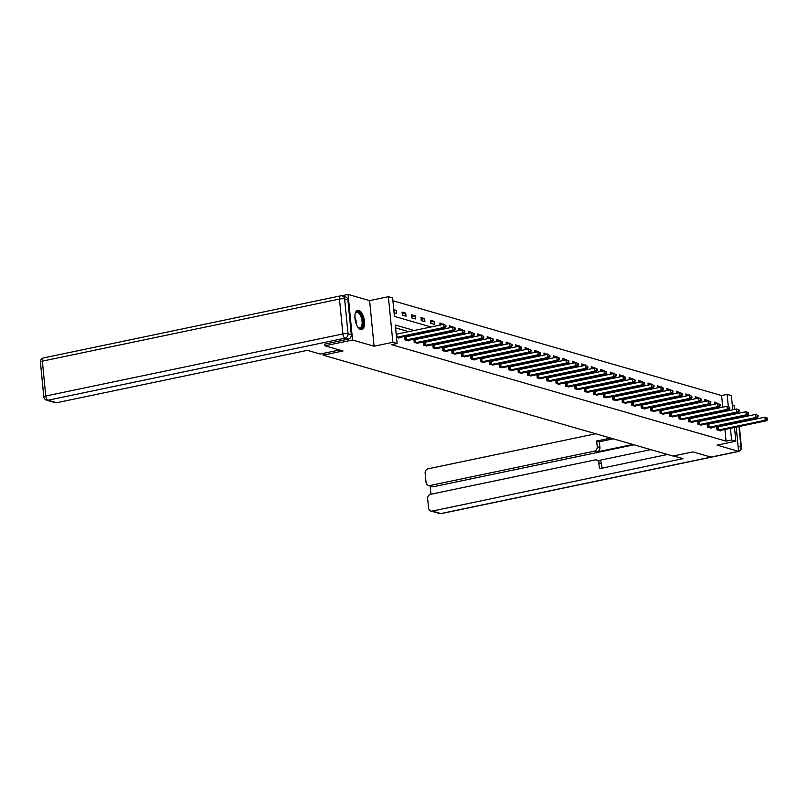 <?xml version="1.0" encoding="UTF-8"?>
<svg xmlns="http://www.w3.org/2000/svg" width="808" height="808" viewBox="0 0 808 808"><rect width="100%" height="100%" fill="white"/><g stroke="black" fill="none" stroke-linecap="round" stroke-linejoin="round"><path stroke-width="1.21" d="M358.782 310.312A9.878 4.474 78.2 0 0 357.702 310.252A9.878 4.474 78.2 0 0 355.136 319.695A9.878 4.474 78.2 0 0 360.661 329.533A9.878 4.474 78.2 0 0 361.742 329.583A9.878 4.474 78.2 0 0 364.307 320.15A9.878 4.474 78.2 0 0 358.782 310.312M722.746 407.181L721.605 395.546L727.119 394.385L731.371 395.617L732.755 409.787M734.482 409.424L734.119 405.747L732.311 405.222M341.491 295.789L348.086 294.415L352.561 340.006L374.084 346.218L392.86 342.289L388.385 296.698L392.637 297.92L394.445 316.403L431.088 326.977M374.084 346.218L369.609 300.626L348.086 294.415M369.609 300.626L388.385 296.698M721.605 395.546L392.91 300.748M322.968 353.45L323.129 355.146L673.024 456.055L692.91 451.894L710.979 457.106L738.593 451.339L736.209 427.079M735.835 423.261L735.755 422.473M735.381 418.645L735.31 417.857M734.937 414.039L734.856 413.252M323.129 355.146L343.016 350.985L324.947 345.774L324.776 344.026M324.947 345.774L352.561 340.006M394.092 312.767L396.536 313.474L396.233 310.383L393.789 309.686M402.354 315.15L406 316.201L405.697 313.12L402.061 312.07L402.354 315.15M411.817 317.877L415.453 318.928L415.15 315.847L411.514 314.797L411.817 317.877M421.281 320.604L424.917 321.655L424.614 318.574L420.978 317.524L421.281 320.604M430.735 323.331L434.381 324.382L434.078 321.301L430.432 320.251L430.735 323.331M440.097 325.089L439.895 322.978L443.582 324.523M449.561 327.816L449.359 325.705L453.046 327.25M459.025 330.543L458.813 328.432L462.499 329.977M468.478 333.27L468.276 331.169L471.963 332.704M477.942 335.997L477.73 333.896L481.427 335.431M487.406 338.734L487.194 336.623L490.88 338.168M496.859 341.461L496.657 339.35L500.344 340.895M506.323 344.188L506.111 342.077L509.798 343.622M515.777 346.915L515.575 344.804L519.261 346.349M525.24 349.642L525.038 347.531L528.725 349.076M534.704 352.369L534.492 350.258L538.178 351.803M544.158 355.096L543.956 352.995L547.642 354.53M553.621 357.823L553.409 355.722L557.096 357.257M563.075 360.56L562.873 358.449L566.56 359.994M572.539 363.287L572.337 361.176L576.023 362.721M582.002 366.014L581.79 363.903L585.477 365.448M591.456 368.741L591.254 366.63L594.94 368.175M600.92 371.468L600.708 369.357L604.394 370.902M610.383 374.195L610.171 372.084L613.858 373.629M619.837 376.922L619.635 374.811L623.322 376.356M629.301 379.649L629.089 377.548L632.775 379.083M638.754 382.386L638.552 380.275L642.239 381.81M648.218 385.113L648.016 383.002L651.702 384.547M657.682 387.84L657.47 385.729L661.156 387.274M667.135 390.567L666.933 388.456L670.62 390.001M676.599 393.294L676.387 391.183L680.073 392.728M686.053 396.021L685.851 393.91L689.537 395.455M695.516 398.748L695.314 396.637L699.001 398.182M704.98 401.475L704.768 399.374L708.454 400.909M714.434 404.202L714.232 402.101L717.918 403.636M414.231 330.492L395.294 325.028L397.102 343.511L391.587 344.673L726.069 441.138L724.928 429.442M724.554 425.614L724.473 424.826M720.888 421.675L719.261 421.21M711.424 418.948L709.808 418.483M701.97 416.221L700.344 415.756M692.506 413.494L690.88 413.029M683.043 410.767L681.427 410.302M673.589 408.04L671.963 407.565M664.125 405.313L662.499 404.838M654.672 402.586L653.046 402.111M645.208 399.849L643.582 399.384M635.745 397.122L634.129 396.657M626.291 394.395L624.665 393.93M616.827 391.668L615.201 391.203M607.374 388.941L605.748 388.476M597.91 386.214L596.284 385.749M588.446 383.487L586.83 383.012M578.993 380.76L577.366 380.285M569.529 378.033L567.903 377.558M560.065 375.296L558.449 374.831M550.612 372.569L548.986 372.104M541.148 369.842L539.532 369.377M531.694 367.115L530.068 366.65M522.231 364.388L520.605 363.923M512.767 361.661L511.151 361.186M503.313 358.934L501.687 358.459M493.85 356.207L492.224 355.732M484.396 353.47L482.77 353.005M474.932 350.743L473.306 350.278M465.469 348.016L463.853 347.551M456.015 345.289L454.389 344.824M446.551 342.562L444.925 342.097M437.088 339.835L435.472 339.36M427.634 337.108L426.008 336.633M418.17 334.381L416.554 333.906M408.717 331.644L395.566 327.856M396.506 337.411L398.95 338.118L398.899 337.593M405.454 336.997L404.475 336.714L404.778 339.794L408.414 340.845L408.363 340.32M414.918 339.724L413.928 339.441L414.231 342.521L417.827 343.057M424.372 342.451L423.392 342.168L423.695 345.248L427.281 345.784M433.835 345.178L432.856 344.895L433.159 347.975L436.744 348.511M443.289 347.905L442.309 347.622L442.612 350.702L446.198 351.238M452.753 350.632L451.773 350.349L452.076 353.429L455.661 353.965M462.216 353.369L461.227 353.076L461.53 356.166L465.125 356.692M471.67 356.096L470.69 355.813L470.993 358.893L474.629 359.944L474.579 359.419M481.134 358.823L480.154 358.54L480.457 361.62L484.093 362.671L484.043 362.146M490.597 361.55L489.608 361.267L489.911 364.347L493.496 364.883M500.051 364.277L499.071 363.994L499.374 367.074L502.96 367.61M509.515 367.004L508.535 366.721L508.828 369.801L512.423 370.337M518.968 369.731L517.989 369.448L518.292 372.528L521.877 373.064M528.432 372.458L527.452 372.175L527.755 375.255L531.341 375.791M537.896 375.185L536.906 374.902L537.209 377.982L540.805 378.518M547.349 377.922L546.37 377.639L546.673 380.719L550.258 381.245M556.813 380.649L555.833 380.366L556.136 383.446L559.772 384.497L559.722 383.972M566.267 383.376L565.287 383.093L565.59 386.174L569.175 386.709M575.73 386.103L574.751 385.82L575.054 388.901L578.639 389.436M585.194 388.83L584.204 388.547L584.507 391.627L588.103 392.163M594.648 391.557L593.668 391.274L593.971 394.354L597.556 394.89M604.111 394.284L603.132 394.001L603.435 397.082L607.02 397.617M613.565 397.011L612.585 396.728L612.888 399.809L616.474 400.344M623.029 399.748L622.049 399.465L622.352 402.546L625.937 403.071M632.492 402.475L631.513 402.192L631.805 405.273L635.452 406.323L635.401 405.798M641.946 405.202L640.966 404.919L641.269 408L644.905 409.05L644.855 408.525M651.41 407.929L650.43 407.646L650.733 410.727L654.318 411.262M660.873 410.656L659.884 410.373L660.187 413.454L663.782 413.989M670.327 413.383L669.347 413.1L669.65 416.181L673.236 416.716M679.791 416.11L678.811 415.827L679.114 418.908L682.699 419.443M689.244 418.837L688.264 418.554L688.567 421.635L692.153 422.17M698.708 421.574L697.728 421.291L698.031 424.372L701.617 424.897M708.172 424.301L707.182 424.018L707.485 427.099L711.131 428.149L711.08 427.624M717.625 427.028L716.645 426.745L716.949 429.826L720.585 430.876L720.534 430.351M734.492 427.442L735.835 441.208L717.06 445.127L738.593 451.339M735.835 441.208L731.594 439.986L730.442 428.28M726.069 441.138L731.594 439.986M397.102 343.511L392.86 342.289M733.129 413.605L733.21 414.403M733.583 418.221L733.664 419.009M734.038 422.826L734.119 423.624M728.715 410.636L728.634 409.838M728.321 406.646L727.119 394.385M438.926 329.23L440.552 329.704M448.379 331.957L450.006 332.431M457.843 334.694L459.469 335.158M467.307 337.421L468.923 337.885M476.76 340.148L478.386 340.612M486.224 342.875L487.85 343.339M495.688 345.602L497.304 346.066M505.141 348.329L506.767 348.793M514.605 351.056L516.221 351.531M524.059 353.783L525.685 354.257M533.522 356.51L535.149 356.984M542.986 359.247L544.602 359.712M552.44 361.974L554.066 362.439M561.903 364.701L563.53 365.166M571.357 367.428L572.983 367.892M580.821 370.155L582.447 370.62M590.284 372.882L591.9 373.357M599.738 375.609L601.364 376.084M609.202 378.336L610.828 378.811M618.655 381.073L620.281 381.538M628.119 383.8L629.745 384.265M637.583 386.527L639.199 386.992M647.036 389.254L648.662 389.719M656.5 391.981L658.126 392.446M665.964 394.708L667.58 395.183M675.417 397.435L677.043 397.91M684.881 400.162L686.497 400.637M694.335 402.899L695.961 403.364M703.798 405.626L705.424 406.091M713.262 408.353L714.878 408.818M722.716 411.08L724.342 411.545M726.412 420.524L724.786 420.059M716.949 417.797L715.322 417.332M707.485 415.07L705.869 414.605M698.031 412.343L696.405 411.868M688.567 409.616L686.952 409.141M679.114 406.889L677.488 406.414M669.65 404.151L668.024 403.687M660.187 401.424L658.57 400.96M650.733 398.697L649.107 398.233M641.269 395.971L639.643 395.506M631.816 393.244L630.19 392.779M622.352 390.517L620.726 390.042M612.888 387.789L611.272 387.315M603.435 385.062L601.808 384.588M593.971 382.325L592.345 381.861M584.507 379.598L582.891 379.134M575.054 376.871L573.428 376.407M565.59 374.144L563.974 373.68M556.136 371.417L554.51 370.953M546.673 368.69L545.047 368.226M537.209 365.963L535.593 365.489M527.755 363.236L526.129 362.762M518.292 360.509L516.666 360.035M508.838 357.772L507.212 357.308M499.374 355.045L497.748 354.581M489.911 352.318L488.295 351.854M480.457 349.591L478.831 349.127M470.993 346.864L469.367 346.4M461.53 344.137L459.914 343.663M452.076 341.41L450.45 340.936M442.612 338.683L440.996 338.209M433.159 335.946L431.533 335.482M423.695 333.219L422.069 332.755M730.068 424.463L729.998 423.675M393.9 310.878L396.233 310.383M402.233 313.837L405.697 313.12M411.686 316.564L415.15 315.847M421.15 319.301L424.614 318.574M430.614 322.028L434.078 321.301M440.067 324.755L443.531 324.028M449.531 327.482L452.995 326.755M458.984 330.209L462.449 329.482M468.448 332.936L471.912 332.209M477.912 335.663L481.376 334.946M487.365 338.39L490.83 337.673M496.829 341.127L500.293 340.4M506.293 343.854L509.757 343.127M515.746 346.582L519.211 345.854M525.21 349.309L528.674 348.581M534.664 352.036L538.128 351.308M544.127 354.762L547.592 354.035M553.591 357.489L557.055 356.772M563.045 360.216L566.509 359.499M572.508 362.944L575.973 362.226M581.962 365.681L585.426 364.953M591.426 368.408L594.89 367.68M600.889 371.135L604.354 370.407M610.343 373.862L613.807 373.134M619.807 376.589L623.271 375.861M629.27 379.316L632.735 378.599M638.724 382.043L642.188 381.326M648.188 384.77L651.652 384.053M657.641 387.507L661.106 386.779M667.105 390.234L670.569 389.506M676.569 392.961L680.033 392.234M686.022 395.688L689.487 394.961M695.486 398.415L698.95 397.688M704.94 401.142L708.404 400.414M714.403 403.869L717.868 403.152M396.496 337.32L443.562 327.513L445.077 327.947L397.97 337.835M396.193 334.239L443.259 324.432L445.844 325.361L445.238 325.18L445.359 326.412L445.966 326.594L445.844 325.361M445.359 326.412L443.562 327.513L443.259 324.432L445.238 325.18M445.077 327.947L445.966 326.594M355.156 313.908A8.545 3.868 -101.8 0 1 355.409 313.302A8.545 3.868 -101.8 0 1 356.086 312.312A8.545 3.868 -101.8 0 1 361.974 316.968A8.545 3.868 -101.8 0 1 361.59 327.897A8.545 3.868 -101.8 0 1 358.419 327.705A8.545 3.868 -101.8 0 1 357.944 327.26M358.146 327.462A7.908 3.585 78.2 0 0 359.903 327.967A7.908 3.585 78.2 0 0 360.833 327.432A7.908 3.585 78.2 0 0 361.529 318.382A7.908 3.585 78.2 0 0 356.671 312.474A7.908 3.585 78.2 0 0 355.732 312.999A7.908 3.585 78.2 0 0 355.257 313.635M361.146 329.624A9.807 4.444 78.2 0 0 361.994 329.048A9.807 4.444 78.2 0 0 362.944 318.15A9.807 4.444 78.2 0 0 357.136 310.464M339.542 349.985L320.15 354.035L307.353 350.349L56.631 402.738A3.798 3.293 106.1 0 1 55.217 402.697L46.551 400.192A3.798 3.293 -73.9 0 0 47.965 400.243L56.631 402.738M351.298 334.704L347.874 299.839L344.602 298.889L348.026 333.765L351.298 334.704A3.798 3.293 106.1 0 1 348.349 339.097L324.786 344.117M340.925 295.89A3.798 1.717 78.2 0 0 340.511 295.869A3.798 1.717 78.2 0 0 339.471 299.061L42.359 361.146L45.783 396.021L342.885 333.936L339.471 299.061A3.798 0.788 174.4 0 1 344.602 298.889A3.798 3.293 -73.9 0 0 342.339 295.94L345.612 296.879A3.798 3.293 106.1 0 1 347.874 299.839M673.519 455.944L682.952 458.671L432.24 511.07L440.905 513.565L737.977 451.47M632.805 444.451L596.971 451.935L594.304 451.167L429.735 485.558L433.613 486.679A3.798 3.293 106.1 0 1 432.199 486.628L428.321 485.507A3.798 3.293 -73.9 0 0 429.735 485.558M594.304 451.167A3.798 3.293 -73.9 0 0 597.253 446.784L599.92 447.551A3.798 3.293 106.1 0 1 596.971 451.935M610.666 438.067L596.688 440.986L597.253 446.784M595.749 433.765L428.089 468.802A3.798 3.293 -73.9 0 0 425.139 473.185L426.058 482.558A3.798 3.293 -73.9 0 0 428.321 485.507M596.577 459.964L599.243 460.732A3.798 3.293 106.1 0 1 601.505 463.691L598.839 462.923A3.798 3.293 -73.9 0 0 596.577 459.964A3.798 3.293 -73.9 0 0 595.163 459.914L430.593 494.304A3.798 3.293 -73.9 0 0 427.644 498.698L428.563 508.06A3.798 3.293 -73.9 0 0 430.816 511.02A3.798 3.293 -73.9 0 0 432.24 511.07M430.169 486.042L430.977 494.223M598.839 462.923L599.405 468.711L667.549 454.47M634.017 444.804L433.613 486.679M598.556 460.54L650.753 449.632M601.505 463.691L601.95 468.185M613.333 438.835L599.354 441.754L599.92 447.551M599.354 441.754L596.688 440.986M405.757 340.077L453.015 330.24L454.54 330.674L407.434 340.562M404.515 337.108L452.722 327.159L455.308 328.088L454.702 327.917L454.823 329.149L455.429 329.321L455.308 328.088M454.823 329.149L453.015 330.24L452.722 327.159L454.702 327.917M454.54 330.674L455.429 329.321M415.221 342.804L462.479 332.967L463.994 333.401L416.888 343.289M413.969 339.835L462.176 329.886L464.762 330.815L464.156 330.644L464.277 331.876L464.883 332.048L464.762 330.815M464.277 331.876L462.479 332.967L462.176 329.886L464.156 330.644M463.994 333.401L464.883 332.048M424.675 345.531L471.943 335.694L473.458 336.128L426.351 346.016M423.432 342.562L471.64 332.613L474.225 333.542L473.619 333.371L473.74 334.603L474.346 334.775L474.225 333.542M473.74 334.603L471.943 335.694L471.64 332.613L473.619 333.371M473.458 336.128L474.346 334.775M434.138 348.258L481.396 338.421L482.911 338.855L435.815 348.743M432.886 345.289L481.093 335.34L483.689 336.269L483.083 336.098L483.204 337.33L483.81 337.502L483.689 336.269M483.204 337.33L481.396 338.421L481.093 335.34L483.083 336.098M482.911 338.855L483.81 337.502M443.592 350.985L490.86 341.148L492.375 341.592L445.269 351.47M442.35 348.016L490.557 338.067L493.143 338.996L492.537 338.825L492.658 340.057L493.264 340.229L493.143 338.996M492.658 340.057L490.86 341.148L490.557 338.067L492.537 338.825M492.375 341.592L493.264 340.229M453.056 353.712L500.324 343.875L501.839 344.319L454.732 354.197M451.813 350.753L500.021 340.794L502.606 341.734L502 341.552L502.121 342.784L502.728 342.966L502.606 341.734M502.121 342.784L500.324 343.875L500.021 340.794L502 341.552M501.839 344.319L502.728 342.966M462.519 356.449L509.777 346.612L511.292 347.046L464.186 356.924M461.267 353.48L509.474 343.531L512.06 344.461L511.454 344.279L511.575 345.511L512.181 345.693L512.06 344.461M511.575 345.511L509.777 346.612L509.474 343.531L511.454 344.279M511.292 347.046L512.181 345.693M471.973 359.176L519.241 349.339L520.756 349.773L473.65 359.651M470.731 356.207L518.938 346.258L521.524 347.188L520.918 347.006L521.039 348.238L521.645 348.42L521.524 347.188M521.039 348.238L519.241 349.339L518.938 346.258L520.918 347.006M520.756 349.773L521.645 348.42M481.437 361.903L528.695 352.066L530.22 352.5L483.113 362.388M480.194 358.934L528.392 348.985L530.987 349.914L530.381 349.743L530.503 350.975L531.109 351.147L530.987 349.914M530.503 350.975L528.695 352.066L528.392 348.985L530.381 349.743M530.22 352.5L531.109 351.147M490.89 364.63L538.158 354.793L539.673 355.227L492.567 365.115M489.648 361.661L537.855 351.712L540.441 352.642L539.835 352.47L539.956 353.702L540.562 353.874L540.441 352.642M539.956 353.702L538.158 354.793L537.855 351.712L539.835 352.47M539.673 355.227L540.562 353.874M500.354 367.357L547.622 357.52L549.137 357.954L502.031 367.842M499.112 364.388L547.319 354.439L549.905 355.369L549.299 355.197L549.42 356.429L550.026 356.601L549.905 355.369M549.42 356.429L547.622 357.52L547.319 354.439L549.299 355.197M549.137 357.954L550.026 356.601M509.818 370.084L557.076 360.247L558.591 360.681L511.494 370.569M508.565 367.115L556.773 357.166L559.368 358.096L558.762 357.924L558.873 359.156L559.49 359.328L559.368 358.096M558.873 359.156L557.076 360.247L556.773 357.166L558.762 357.924M558.591 360.681L559.49 359.328M519.271 372.811L566.539 362.974L568.054 363.418L520.948 373.296M518.029 369.842L566.236 359.893L568.822 360.822L568.216 360.651L568.337 361.883L568.943 362.055L568.822 360.822M568.337 361.883L566.539 362.974L566.236 359.893L568.216 360.651M568.054 363.418L568.943 362.055M528.735 375.538L575.993 365.701L577.518 366.145L530.412 376.023M527.493 372.569L575.7 362.62L578.286 363.549L577.68 363.378L577.801 364.61L578.407 364.782L578.286 363.549M577.801 364.61L575.993 365.701L575.7 362.62L577.68 363.378M577.518 366.145L578.407 364.782M538.189 378.265L585.457 368.438L586.972 368.872L539.865 378.75M536.946 375.306L585.154 365.357L587.739 366.287L587.133 366.105L587.254 367.337L587.86 367.519L587.739 366.287M587.254 367.337L585.457 368.438L585.154 365.357L587.133 366.105M586.972 368.872L587.86 367.519M547.652 381.002L594.92 371.165L596.435 371.599L549.329 381.477M546.41 378.033L594.617 368.084L597.203 369.014L596.597 368.832L596.718 370.064L597.324 370.246L597.203 369.014M596.718 370.064L594.92 371.165L594.617 368.084L596.597 368.832M596.435 371.599L597.324 370.246M557.116 383.729L604.374 373.892L605.889 374.326L558.793 384.214M555.864 380.76L604.071 370.811L606.667 371.741L606.061 371.569L606.182 372.801L606.788 372.973L606.667 371.741M606.182 372.801L604.374 373.892L604.071 370.811L606.061 371.569M605.889 374.326L606.788 372.973M566.57 386.456L613.838 376.619L615.353 377.053L568.246 386.941M565.327 383.487L613.535 373.538L616.12 374.468L615.514 374.296L615.635 375.528L616.241 375.7L616.12 374.468M615.635 375.528L613.838 376.619L613.535 373.538L615.514 374.296M615.353 377.053L616.241 375.7M576.033 389.183L623.301 379.346L624.816 379.78L577.71 389.668M574.791 386.214L622.998 376.265L625.584 377.195L624.978 377.023L625.099 378.255L625.705 378.427L625.584 377.195M625.099 378.255L623.301 379.346L622.998 376.265L624.978 377.023M624.816 379.78L625.705 378.427M585.497 391.91L632.755 382.073L634.27 382.507L587.163 392.395M584.245 388.941L632.452 378.992L635.038 379.922L634.432 379.75L634.553 380.982L635.159 381.154L635.038 379.922M634.553 380.982L632.755 382.073L632.452 378.992L634.432 379.75M634.27 382.507L635.159 381.154M594.951 394.637L642.219 384.8L643.734 385.244L596.627 395.122M593.708 391.668L641.916 381.719L644.501 382.649L643.895 382.477L644.016 383.709L644.622 383.881L644.501 382.649M644.016 383.709L642.219 384.8L641.916 381.719L643.895 382.477M643.734 385.244L644.622 383.881M604.414 397.364L651.672 387.527L653.187 387.971L606.091 397.849M603.172 394.395L651.369 384.446L653.965 385.376L653.359 385.204L653.48 386.436L654.086 386.608L653.965 385.376M653.48 386.436L651.672 387.527L651.369 384.446L653.359 385.204M653.187 387.971L654.086 386.608M613.868 400.091L661.136 390.254L662.651 390.698L615.545 400.576M612.626 397.132L660.833 387.173L663.418 388.113L662.812 387.931L662.934 389.163L663.54 389.345L663.418 388.113M662.934 389.163L661.136 390.254L660.833 387.173L662.812 387.931M662.651 390.698L663.54 389.345M623.332 402.828L670.6 392.991L672.115 393.425L625.008 403.303M622.089 399.859L670.297 389.911L672.882 390.84L672.276 390.658L672.397 391.89L673.003 392.072L672.882 390.84M672.397 391.89L670.6 392.991L670.297 389.911L672.276 390.658M672.115 393.425L673.003 392.072M632.795 405.555L680.053 395.718L681.568 396.152L634.462 406.04M631.543 402.586L679.75 392.637L682.346 393.567L681.73 393.385L681.851 394.617L682.457 394.799L682.346 393.567M681.851 394.617L680.053 395.718L679.75 392.637L681.73 393.385M681.568 396.152L682.457 394.799M642.249 408.282L689.517 398.445L691.032 398.879L643.925 408.767M641.007 405.313L689.214 395.364L691.8 396.294L691.194 396.122L691.315 397.354L691.921 397.526L691.8 396.294M691.315 397.354L689.517 398.445L689.214 395.364L691.194 396.122M691.032 398.879L691.921 397.526M651.713 411.009L698.971 401.172L700.496 401.606L653.389 411.494M650.47 408.04L698.678 398.091L701.263 399.021L700.657 398.849L700.778 400.081L701.384 400.253L701.263 399.021M700.778 400.081L698.971 401.172L698.678 398.091L700.657 398.849M700.496 401.606L701.384 400.253M661.166 413.736L708.434 403.899L709.949 404.333L662.843 414.221M659.924 410.767L708.131 400.819L710.717 401.748L710.111 401.576L710.232 402.808L710.838 402.98L710.717 401.748M710.232 402.808L708.434 403.899L708.131 400.819L710.111 401.576M709.949 404.333L710.838 402.98M670.63 416.463L717.898 406.626L719.413 407.06L672.307 416.948M669.388 413.494L717.595 403.546L720.18 404.475L719.575 404.303L719.696 405.535L720.302 405.707L720.18 404.475M719.696 405.535L717.898 406.626L717.595 403.546L719.575 404.303M719.413 407.06L720.302 405.707M680.094 419.19L727.351 409.353L728.866 409.797L681.77 419.675M678.841 416.221L727.048 406.272L729.644 407.202L729.038 407.03L729.159 408.262L729.765 408.434L729.644 407.202M729.159 408.262L727.351 409.353L727.048 406.272L729.038 407.03M728.866 409.797L729.765 408.434M689.547 421.917L736.815 412.08L738.33 412.524L691.224 422.402M688.305 418.958L736.512 409L739.098 409.939L738.492 409.757L738.613 410.989L739.219 411.171L739.098 409.939M738.613 410.989L736.815 412.08L736.512 409L738.492 409.757M738.33 412.524L739.219 411.171M699.011 424.654L746.279 414.817L747.794 415.251L700.688 425.129M697.769 421.685L745.976 411.737L748.562 412.666L747.955 412.484L748.077 413.716L748.683 413.898L748.562 412.666M748.077 413.716L746.279 414.817L745.976 411.737L747.955 412.484M747.794 415.251L748.683 413.898M708.475 427.381L755.732 417.544L757.248 417.978L710.141 427.866M707.222 424.412L755.43 414.464L758.015 415.393L757.409 415.211L757.53 416.443L758.136 416.625L758.015 415.393M757.53 416.443L755.732 417.544L755.43 414.464L757.409 415.211M757.248 417.978L758.136 416.625M717.928 430.109L765.196 420.271L766.711 420.705L719.605 430.593M716.686 427.139L764.893 417.191L767.479 418.12L766.873 417.948L766.994 419.18L767.6 419.352L767.479 418.12M766.994 419.18L765.196 420.271L764.893 417.191L766.873 417.948M766.711 420.705L767.6 419.352M396.95 337.249L396.647 334.169M354.904 317.221A7.908 3.585 -101.8 0 1 356.389 324.321M355.53 321.655A7.656 3.464 78.2 0 0 355.187 320.008M348.349 339.097L345.066 338.148L47.965 400.243A3.798 1.717 78.2 0 1 45.783 396.021A3.798 0.788 174.4 0 0 43.824 396.91L40.4 362.045A3.798 0.788 -5.6 0 1 42.359 361.146A3.798 1.717 78.2 0 1 43.4 357.954A3.798 3.798 0 0 0 40.4 362.045M43.814 357.974A3.798 1.717 78.2 0 0 43.4 357.954L340.511 295.869A3.798 3.798 0 0 1 342.339 295.94M345.066 338.148A3.798 3.293 -73.9 0 0 348.026 333.765A3.798 0.788 -5.6 0 0 342.885 333.936A3.798 1.717 78.2 0 0 345.066 338.148M738.088 446.258L740.966 447.087L738.946 426.503M738.573 422.685L738.502 421.897M738.118 418.079L738.047 417.281M737.674 413.464L737.593 412.676M439.491 513.514A3.798 3.798 0 0 0 441.32 513.585A3.798 1.717 78.2 0 1 440.905 513.565A3.798 3.293 106.1 0 1 439.491 513.514L430.816 511.02M738.371 451.379A3.798 3.293 106.1 0 1 738.017 451.48A3.798 1.717 78.2 0 0 738.431 451.5L441.32 513.585M738.431 451.5A3.798 3.798 0 0 0 741.431 447.41A3.798 0.788 -5.6 0 0 740.966 447.087A3.798 3.293 106.1 0 1 738.583 451.298M405.949 340.047L405.656 336.966M406.414 339.976L406.111 336.896M415.413 342.784L415.11 339.703M415.868 342.703L415.565 339.623M424.877 345.511L424.574 342.43M425.331 345.43L425.028 342.35M434.33 348.238L434.027 345.157M434.785 348.167L434.492 345.087M443.794 350.965L443.491 347.884M444.249 350.894L443.946 347.814M453.258 353.692L452.955 350.611M453.712 353.621L453.409 350.541M462.711 356.419L462.408 353.338M463.166 356.348L462.863 353.268M472.175 359.146L471.872 356.065M472.63 359.075L472.326 355.995M481.629 361.873L481.326 358.792M482.093 361.802L481.79 358.722M491.092 364.61L490.789 361.529M491.547 364.529L491.244 361.449M500.556 367.337L500.253 364.256M501.011 367.256L500.707 364.176M510.01 370.064L509.707 366.984M510.464 369.993L510.161 366.913M519.473 372.791L519.17 369.711M519.928 372.72L519.625 369.64M528.927 375.518L528.634 372.438M529.391 375.447L529.089 372.367M538.391 378.245L538.088 375.164M538.845 378.174L538.542 375.094M547.854 380.972L547.551 377.892M548.309 380.901L548.006 377.821M557.308 383.699L557.005 380.619M557.762 383.628L557.47 380.548M566.772 386.436L566.469 383.356M567.226 386.355L566.923 383.275M576.235 389.163L575.932 386.083M576.69 389.082L576.387 386.002M585.689 391.89L585.386 388.81M586.143 391.809L585.84 388.729M595.153 394.617L594.85 391.537M595.607 394.546L595.304 391.466M604.606 397.344L604.303 394.264M605.071 397.273L604.768 394.193M614.07 400.071L613.767 396.991M614.524 400L614.221 396.92M623.534 402.798L623.231 399.718M623.988 402.727L623.685 399.647M632.987 405.525L632.684 402.445M633.442 405.454L633.139 402.374M642.451 408.252L642.148 405.172M642.905 408.181L642.602 405.101M651.905 410.989L651.612 407.909M652.369 410.908L652.066 407.828M661.368 413.716L661.065 410.636M661.823 413.635L661.52 410.555M670.832 416.443L670.529 413.363M671.286 416.373L670.983 413.292M680.285 419.17L679.982 416.09M680.74 419.099L680.447 416.019M689.749 421.897L689.446 418.817M690.204 421.826L689.901 418.746M699.213 424.624L698.91 421.544M699.667 424.554L699.364 421.473M708.666 427.351L708.364 424.271M709.121 427.281L708.818 424.2M718.13 430.078L717.827 426.998M718.585 430.007L718.282 426.927M43.824 396.91A3.798 3.798 0 0 0 46.551 400.192M735.28 409.262L734.442 409.02M738.017 412.585L738.098 413.383M738.472 417.201L738.552 417.989M738.926 421.806L738.997 422.594M739.37 426.422L741.431 447.41"/></g></svg>
